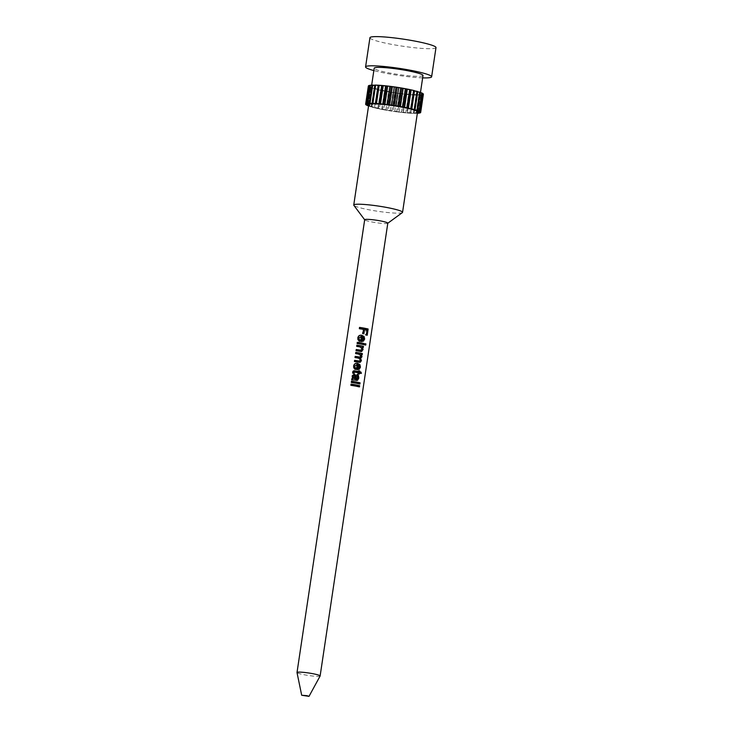 <?xml version="1.0" encoding="UTF-8"?>
<svg xmlns="http://www.w3.org/2000/svg" width="733" height="733" viewBox="0 0 733 733"><rect width="100%" height="100%" fill="white"/><g stroke="black" fill="none" stroke-linecap="round" stroke-linejoin="round"><path stroke-width="0.55" stroke-dasharray="3.67 2.75" d="M350.869 385.301L350.979 385.521A9.831 1.045 8.5 0 1 355.881 386.355A9.831 1.045 8.5 0 1 358.226 386.877L358.263 386.63M351.299 382.424L351.409 382.635A9.831 1.045 8.5 0 1 356.311 383.469A9.831 1.045 8.5 0 1 358.657 383.991L358.694 383.744M354.763 378.86L354.131 375.305L353.159 376.496M356.769 380.345L355.542 380.354A9.831 1.045 8.5 0 0 354.341 380.143L351.822 379.859M355.871 379.053L357.099 377.687L356.788 374.655L357.539 375.259M352.729 378.649L352.344 377.632M358.355 373.876L357.567 373.94A9.831 1.045 8.5 0 1 357.722 373.977A9.831 1.045 8.5 0 1 358.373 374.114L358.41 373.894M357.906 371.658L358.034 370.825A9.831 1.045 8.5 0 1 358.19 370.852A9.831 1.045 8.5 0 1 358.785 370.971M354.772 372.135L353.663 373.262L352.793 373.262L352.83 372.401M354.58 372.3A9.831 1.045 8.5 0 1 357.731 372.859L357.567 373.94M357.09 368.662L358.034 368.387L358.694 367.031L357.667 364.823M357.713 369.698L356.027 369.707L356.779 364.668L354.662 366.418M355.084 369.267L353.792 367.884M359.463 362.331L358.419 362.386L359.463 362.331M361.25 354.552L360.462 354.616L361.057 356.76M360.462 354.616A9.831 1.045 8.5 0 1 360.618 354.653A9.831 1.045 8.5 0 1 361.259 354.781L361.296 354.561M355.716 353.819A9.831 1.045 8.5 0 1 358.639 354.277L360.306 356.247L358.941 357.173M355.12 357.777A9.831 1.045 8.5 0 1 358.391 358.3L359.711 360.196L358.245 361.112M354.534 361.745A9.831 1.045 8.5 0 1 358.419 362.386L359.042 362.285M360.022 358.62L360.471 360.654M361.268 351.51L359.646 351.483A9.831 1.045 8.5 0 0 356.146 350.915L356.174 350.722M361.626 347.415A9.831 1.045 8.5 0 1 361.699 347.424A9.831 1.045 8.5 0 1 362.34 347.561L362.368 347.36M356.797 346.59A9.831 1.045 8.5 0 1 359.876 347.085L361.36 349.165L359.747 350.264M361.681 347.488L362.12 349.659M357.118 343.493L357.228 343.713A9.831 1.045 8.5 0 1 362.129 344.537A9.831 1.045 8.5 0 1 362.771 344.675L362.808 344.455M361.296 340.552L362.239 340.277L362.899 338.921L361.864 336.704M361.919 341.587L360.233 341.587L360.984 336.548L358.868 338.307M359.289 341.157L357.988 339.773M363.806 329.658A9.831 1.045 8.5 0 1 364.338 329.768A9.831 1.045 8.5 0 1 365.987 330.125L365.254 335.045A9.831 1.045 8.5 0 1 365.941 335.21L366.72 330.042M359.436 328.934A9.831 1.045 8.5 0 1 362.945 329.502L362.313 333.707A9.831 1.045 8.5 0 1 363.174 333.863L363.202 333.652M320.119 676.009A11.691 1.246 8.5 0 1 303.435 674.598A11.691 1.246 8.5 0 1 297.012 672.555M387.803 223.18A11.691 1.246 8.5 0 1 387.711 223.299A11.691 1.246 8.5 0 1 371.1 221.815A11.691 1.246 8.5 0 1 364.732 219.863A11.691 1.246 8.5 0 1 364.686 219.726M402.371 212.588A24.675 2.62 8.5 0 1 367.297 209.455A24.675 2.62 8.5 0 1 353.847 205.332M417.544 111.993A24.675 2.62 8.5 0 1 382.287 109.116A24.675 2.62 8.5 0 1 368.745 104.7M406.723 89.325A24.675 2.62 8.5 0 1 420.275 93.751A24.675 2.62 8.5 0 1 385.017 90.874A24.675 2.62 8.5 0 1 371.466 86.457A24.675 2.62 8.5 0 1 406.723 89.325M423.005 75.499A24.675 2.62 8.5 0 1 387.748 72.631A24.675 2.62 8.5 0 1 374.196 68.206M422.648 77.872A33.388 3.546 8.5 0 1 383.909 72.897A33.388 3.546 8.5 0 1 373.839 70.579M435.988 47.599A33.388 3.546 8.5 0 1 388.27 43.705A33.388 3.546 8.5 0 1 369.936 37.731M419.038 112.882L421.722 94.942A27.827 2.959 8.5 0 1 421.264 95.006L418.534 113.248M420 112.964L422.721 94.722A27.827 2.959 8.5 0 0 422.968 94.63L421.402 94.181L423.362 94.3L420.641 112.543M420.293 112.525L422.968 94.63M365.62 104.269L368.351 86.027L370.229 86.485L368.571 86.448L365.895 104.343M366.033 104.856L368.754 86.604A27.827 2.959 8.5 0 1 368.571 86.448M366.912 105.039L369.588 87.108A27.827 2.959 8.5 0 0 369.991 87.291L372.327 87.74L371.411 87.859L368.681 106.102A27.827 2.959 8.5 0 0 369.285 106.312L372.007 88.061A27.827 2.959 8.5 0 1 371.411 87.859M367.26 105.534L369.991 87.291M374.755 88.895L372.025 107.137A27.827 2.959 8.5 0 1 371.246 106.917L373.977 88.675A27.827 2.959 8.5 0 0 374.755 88.895L377.266 89.279L374.481 107.778A27.827 2.959 8.5 0 0 375.415 108.008L378.136 89.765A27.827 2.959 8.5 0 1 377.202 89.536M382.067 90.645L379.337 108.887A27.827 2.959 8.5 0 1 378.274 108.658L380.995 90.416A27.827 2.959 8.5 0 0 382.067 90.645L385.246 91.286L382.516 109.529A27.827 2.959 8.5 0 0 383.68 109.748L386.41 91.506A27.827 2.959 8.5 0 1 385.246 91.286M391.037 92.331L388.316 110.573A27.827 2.959 8.5 0 1 387.088 110.362L389.819 92.12A27.827 2.959 8.5 0 0 391.037 92.331L394.574 92.899L391.843 111.141A27.827 2.959 8.5 0 0 393.09 111.324L395.82 93.082A27.827 2.959 8.5 0 1 394.574 92.899M400.603 93.742L397.872 111.984A27.827 2.959 8.5 0 1 396.635 111.828L399.366 93.586A27.827 2.959 8.5 0 0 400.603 93.742L404.057 94.163L401.327 112.406A27.827 2.959 8.5 0 0 402.509 112.534L405.239 94.291A27.827 2.959 8.5 0 1 404.057 94.163M409.591 94.722L406.861 112.964A27.827 2.959 8.5 0 1 405.77 112.864L408.492 94.621A27.827 2.959 8.5 0 0 409.591 94.722L412.551 94.942L409.82 113.184A27.827 2.959 8.5 0 0 410.801 113.248L413.522 95.006A27.827 2.959 8.5 0 1 412.551 94.942M416.921 95.134L414.2 113.377A27.827 2.959 8.5 0 1 413.375 113.358L416.097 95.116A27.827 2.959 8.5 0 0 416.921 95.134L419.029 95.134A27.827 2.959 8.5 0 0 419.679 95.116L421.264 95.006M421.722 94.942L420.513 94.53L422.721 94.722M413.522 95.006L416.097 95.116M405.239 94.291L408.492 94.621M395.82 93.082L399.366 93.586M386.41 91.506L389.819 92.12M378.136 89.765L380.995 90.416M372.007 88.061L373.977 88.675M368.754 86.604L370.898 87.071L369.588 87.108M368.772 85.569L370.339 86.018L368.726 85.917M370.028 85.257L371.228 85.669L369.982 85.559M372.062 85.083L372.859 85.459L372.016 85.367M417.728 91.799L417.269 91.717L417.773 91.524M420.293 92.624L419.413 92.459L420.33 92.34M422.107 93.403L420.843 93.137L422.153 93.091M423.124 94.108L421.512 93.714L423.17 93.751M419.679 95.116L416.958 113.358A27.827 2.959 8.5 0 1 416.307 113.377L419.029 95.134M368.58 105.79L369.606 105.983L368.681 106.102M369.285 106.312L371.246 106.917M372.025 107.137L374.481 107.778M375.415 108.008L378.274 108.658M379.337 108.887L382.516 109.529M383.68 109.748L387.088 110.362M388.316 110.573L391.843 111.141M393.09 111.324L396.635 111.828M397.872 111.984L401.327 112.406M402.509 112.534L405.77 112.864M406.861 112.964L409.82 113.184M410.801 113.248L413.375 113.358M414.2 113.377L416.307 113.377M416.958 113.358L416.152 112.983L417.379 113.12M367.206 335.256L365.941 335.21M366.381 335.054L365.254 335.045M367.114 330.134L365.987 330.125M363.889 333.79L363.174 333.863M362.872 333.597L362.313 333.707M363.495 329.392L362.945 329.502M362.239 340.277L362.954 340.194M362.899 338.921L363.696 338.857M364.961 343.878L364.475 345.069L365.73 345.106M364.814 344.886L363.696 344.876A9.831 1.045 8.5 0 1 364.475 345.069M363.696 344.876L363.88 343.676A9.831 1.045 8.5 0 1 364.649 343.869M364.988 343.685L363.88 343.676M363.715 344.638L362.771 344.675M363.275 347.524L362.34 347.561M362.166 349.1L361.36 349.165M360.343 346.956L359.876 347.085M362.203 354.754L361.259 354.781M360.517 360.141L359.711 360.196M358.895 358.19L358.391 358.3M361.112 356.183L360.306 356.247M358.034 368.387L358.758 368.314M358.694 367.031L359.5 366.967M358.822 370.761L358.034 370.825M360.077 373.124L361.369 373.427M358.538 373.033A9.831 1.045 8.5 0 1 360.132 373.39M359.307 374.077L358.373 374.114M358.51 372.795L357.731 372.859M357.383 378.814L356.632 378.888M357.906 377.632L357.099 377.687M357.154 375.754L356.513 375.846M357.447 374.572L356.788 374.655M357.099 380.372L356.357 380.445L357.099 380.372M359.912 384.037L358.657 383.991M359.482 386.914L358.226 386.877M416.152 112.983L418.882 94.74M413.824 113.056L416.546 94.814M410.856 112.983L413.586 94.74M407.356 112.772L410.086 94.52M403.425 112.424L406.155 94.172M399.183 111.947L401.904 93.705M394.757 111.37L397.478 93.118M390.277 110.692L393.007 92.45M385.888 109.95L388.618 91.707M381.719 109.153L384.449 90.91M377.898 108.337L380.619 90.095M374.536 107.522L377.266 89.279M371.741 106.725L374.471 88.482M369.606 105.983L372.327 87.74M368.177 105.314L370.898 87.071M367.508 104.727L370.229 86.485M367.618 104.26L370.339 86.018M368.507 103.912L371.228 85.669M370.138 103.701L372.859 85.459M372.474 103.637L375.195 85.385M411.754 109.171L414.475 90.929M414.548 109.959L417.269 91.717M416.692 110.701L419.413 92.459M418.112 111.379L420.843 93.137M418.781 111.957L421.512 93.714M418.671 112.424L421.402 94.181M417.792 112.772L420.513 94.53M360.196 351.373L359.646 351.483M356.128 380.253L355.542 380.354M420.275 93.751L420.44 92.66M371.466 86.457L371.64 85.321M361.571 341.66L362.34 341.551M360.609 351.583L361.47 351.501M360.48 350.301L361.213 350.209M359.088 362.423L359.93 362.34M358.968 361.158L359.72 361.076M359.527 357.191L360.279 357.099M357.365 369.78L358.144 369.67"/><path stroke-width="1.1" d="M351.006 385.32L351.153 384.321A9.831 1.045 8.5 0 1 356.055 385.146A9.831 1.045 8.5 0 1 358.4 385.677L358.263 386.63M351.437 382.443L351.583 381.435A9.831 1.045 8.5 0 1 356.485 382.269A9.831 1.045 8.5 0 1 358.831 382.791L358.694 383.744M353.159 376.496L353.709 378.494L355.166 378.723L354.323 375.131L353.196 376.304L353.911 378.329L355.166 378.723M357.951 377.248L356.357 380.445M356.788 374.655L357.951 376.863M352.344 377.632L352.28 376.093L354.25 374.096L355.633 375.956L355.642 379.007L356.632 378.888M351.822 379.859L352.756 378.457L352.152 375.873L354.433 373.922L356.119 375.837L356.22 378.906L357.383 378.814L357.906 377.632L357.154 375.754L357.447 374.572L358.355 375.204L358.822 378.045L357.594 380.271L356.128 380.253A11.691 1.246 8.5 0 0 354.708 379.996L351.675 379.896L351.858 378.695L352.756 378.457M352.793 373.262L352.83 372.401L354.79 371.109A9.831 1.045 8.5 0 1 357.906 371.658L358.694 371.594L358.822 370.761A11.691 1.246 8.5 0 1 359.005 370.797A11.691 1.246 8.5 0 1 359.775 370.953L359.656 371.796A11.691 1.246 8.5 0 1 361.03 372.098L361.369 373.427A11.691 1.246 8.5 0 0 359.472 372.996L359.307 374.077A11.691 1.246 8.5 0 0 358.538 373.922A11.691 1.246 8.5 0 0 358.355 373.876L358.51 372.795A11.691 1.246 8.5 0 0 354.772 372.135L353.718 373.079L352.683 373.051L352.701 372.19C352.866 370.99 353.627 370.568 354.992 370.935A11.691 1.246 8.5 0 1 358.694 371.594M353.709 372.795L353.663 373.262M357.09 368.662L358.758 368.314L359.5 366.967L358.217 364.713L357.667 364.823L357.09 368.662L358.034 368.387M353.792 367.884L353.746 366.271C354.186 364.136 355.322 363.211 357.163 363.495L359.106 364.722L359.5 367.206L357.713 369.698M354.662 366.418L355.523 368.177L355.23 369.34L353.737 367.737L353.627 366.051C354.085 363.916 355.413 363.018 357.585 363.366L359.921 364.668L360.453 367.169L359.234 369.267L356.412 369.569L357.173 364.53L354.745 366.06L355.029 369.505M359.463 362.331L360.499 360.215M361.085 356.293L360.059 358.684M355.743 353.618L355.89 352.619A9.831 1.045 8.5 0 1 360.792 353.443A9.831 1.045 8.5 0 1 361.442 353.581L361.296 354.561M355.148 357.585L355.303 356.577A9.831 1.045 8.5 0 1 358.941 357.173L360.279 357.099L359.527 357.063L361.112 356.183L359.088 354.149A11.691 1.246 8.5 0 0 355.606 353.599L355.789 352.399A11.691 1.246 8.5 0 1 361.607 353.388A11.691 1.246 8.5 0 1 362.377 353.544L362.203 354.754A11.691 1.246 8.5 0 0 361.433 354.589A11.691 1.246 8.5 0 0 361.25 354.552L362.01 356.724L360.609 358.318L361.433 360.627L360.279 362.276L359.042 362.285L360.279 362.276M354.561 361.552L354.708 360.544A9.831 1.045 8.5 0 1 358.245 361.112L359.72 361.076L360.517 360.141L358.895 358.19A11.691 1.246 8.5 0 0 355.01 357.567L355.193 356.366A11.691 1.246 8.5 0 1 359.527 357.063L358.941 357.173M362.157 349.165L360.544 351.583M361.91 351.4L361.268 351.51L363.073 349.632L362.505 347.433L361.69 347.497M356.824 346.397L356.971 345.39A9.831 1.045 8.5 0 1 361.873 346.223A9.831 1.045 8.5 0 1 362.523 346.361L362.368 347.36M356.174 350.722L356.33 349.714A9.831 1.045 8.5 0 1 359.747 350.264L361.213 350.209M357.255 343.511L357.402 342.503A9.831 1.045 8.5 0 1 362.304 343.337A9.831 1.045 8.5 0 1 362.954 343.475L362.808 344.455M361.296 340.552L362.954 340.194L363.696 338.857L362.423 336.603L361.864 336.704L361.296 340.552L362.239 340.277M357.988 339.773L357.951 338.151C358.391 336.026 359.527 335.1 361.36 335.384L363.311 336.612L363.696 339.086L361.919 341.587M358.868 338.307L359.729 340.066L359.427 341.221L357.933 339.626L357.823 337.931C358.29 335.806 359.61 334.908 361.79 335.256L364.127 336.557L364.649 339.058L363.44 341.157L360.618 341.45L361.369 336.41L358.941 337.95L359.234 341.395M359.463 328.732L359.628 327.614A9.831 1.045 8.5 0 1 364.53 328.439A9.831 1.045 8.5 0 1 366.876 328.97L366.72 330.042M364.521 329.584L363.889 333.79A11.691 1.246 8.5 0 0 362.872 333.597L363.495 329.392A11.691 1.246 8.5 0 0 359.326 328.714L359.518 327.394A11.691 1.246 8.5 0 1 365.346 328.384A11.691 1.246 8.5 0 1 368.14 329.007L367.206 335.256A11.691 1.246 8.5 0 0 366.381 335.054L367.114 330.134A11.691 1.246 8.5 0 0 365.153 329.703A11.691 1.246 8.5 0 0 364.521 329.584L363.806 329.658L363.202 333.652M306.98 695.672L309.014 696.35L301.684 695.25L306.98 695.672M301.684 695.25L297.012 672.555A11.691 1.246 8.5 0 1 297.012 672.509A11.691 1.246 8.5 0 1 313.715 673.865A11.691 1.246 8.5 0 1 320.129 675.963A11.691 1.246 8.5 0 1 320.119 676.009L309.014 696.35M364.988 343.685A11.691 1.246 8.5 0 1 365.914 343.905L365.73 345.106A11.691 1.246 8.5 0 0 364.814 344.886L364.988 343.685M297.012 672.509L364.686 219.726A11.691 1.246 8.5 0 1 381.38 221.091A11.691 1.246 8.5 0 1 387.803 223.18L320.129 675.963M363.119 343.282A11.691 1.246 8.5 0 1 363.889 343.438L363.715 344.638A11.691 1.246 8.5 0 0 362.945 344.483A11.691 1.246 8.5 0 0 357.118 343.493L357.292 342.293A11.691 1.246 8.5 0 1 363.119 343.282M361.268 351.51L360.196 351.373A11.691 1.246 8.5 0 0 356.036 350.704L356.22 349.504A11.691 1.246 8.5 0 1 360.279 350.154L361.213 350.218L362.166 349.1L360.343 346.956A11.691 1.246 8.5 0 0 356.687 346.379L356.861 345.179A11.691 1.246 8.5 0 1 362.688 346.168A11.691 1.246 8.5 0 1 363.458 346.324L363.275 347.524A11.691 1.246 8.5 0 0 362.514 347.369A11.691 1.246 8.5 0 0 362.432 347.35M357.301 382.205A11.691 1.246 8.5 0 1 360.095 382.828L359.912 384.037A11.691 1.246 8.5 0 0 357.127 383.414A11.691 1.246 8.5 0 0 351.299 382.424L351.483 381.215A11.691 1.246 8.5 0 1 357.301 382.205M356.87 385.091A11.691 1.246 8.5 0 1 359.665 385.714L359.482 386.914A11.691 1.246 8.5 0 0 356.696 386.291A11.691 1.246 8.5 0 0 350.869 385.301L351.043 384.101A11.691 1.246 8.5 0 1 356.87 385.091M364.677 219.79L353.847 205.332A24.675 2.62 8.5 0 1 353.746 205.038A24.675 2.62 8.5 0 1 389.003 207.915A24.675 2.62 8.5 0 1 402.554 212.332A24.675 2.62 8.5 0 1 402.371 212.588L387.794 223.244M353.746 205.038L368.745 104.7A24.675 2.62 8.5 0 1 404.002 107.577A24.675 2.62 8.5 0 1 417.544 111.993L402.554 212.332M371.64 85.321L374.196 68.206A24.675 2.62 8.5 0 1 409.454 71.083A24.675 2.62 8.5 0 1 423.005 75.499L420.44 92.66M373.839 70.579A33.388 3.546 8.5 0 1 365.575 66.923A33.388 3.546 8.5 0 1 413.293 70.817A33.388 3.546 8.5 0 1 431.627 76.791A33.388 3.546 8.5 0 1 422.648 77.872M365.575 66.923L369.936 37.731A33.388 3.546 8.5 0 1 417.654 41.625A33.388 3.546 8.5 0 1 435.988 47.599L431.627 76.791M417.379 113.12L418.534 113.248A27.827 2.959 8.5 0 0 418.992 113.194L419.038 112.882M420.293 112.525L420.238 112.873A27.827 2.959 8.5 0 1 420 112.964L417.792 112.772L418.992 113.194M420.669 112.461L423.39 94.209A27.827 2.959 8.5 0 1 423.39 94.209L420.669 112.415A27.827 2.959 8.5 0 1 420.669 112.461A27.827 2.959 8.5 0 1 420.641 112.543L418.671 112.424L420.238 112.873M422.987 93.595L420.266 111.837A27.827 2.959 8.5 0 1 420.449 111.993L423.17 93.751A27.827 2.959 8.5 0 0 422.987 93.595L422.107 93.403M421.759 92.908L419.029 111.15A27.827 2.959 8.5 0 1 419.423 111.334L422.153 93.091A27.827 2.959 8.5 0 0 421.759 92.908L420.293 92.624M419.734 92.138L417.013 110.381A27.827 2.959 8.5 0 1 417.608 110.582L420.33 92.34A27.827 2.959 8.5 0 0 419.734 92.138L417.728 91.799M416.995 91.304L414.264 109.547A27.827 2.959 8.5 0 1 415.043 109.767L417.773 91.524A27.827 2.959 8.5 0 0 416.995 91.304L414.502 90.929M413.604 90.434L410.883 108.676A27.827 2.959 8.5 0 1 411.818 108.905L414.539 90.663A27.827 2.959 8.5 0 0 413.604 90.434L410.746 89.783L408.015 108.026A27.827 2.959 8.5 0 0 406.952 107.797L409.683 89.554A27.827 2.959 8.5 0 1 410.746 89.783M405.34 88.693L402.609 106.936A27.827 2.959 8.5 0 1 403.773 107.155L406.494 88.913A27.827 2.959 8.5 0 0 405.34 88.693L401.922 88.079L399.201 106.322A27.827 2.959 8.5 0 0 397.982 106.111L400.704 87.868A27.827 2.959 8.5 0 1 401.922 88.079M395.93 87.117L393.2 105.36A27.827 2.959 8.5 0 1 394.446 105.552L397.176 87.309A27.827 2.959 8.5 0 0 395.93 87.117L392.375 86.622L389.654 104.865A27.827 2.959 8.5 0 0 388.417 104.7L391.147 86.457A27.827 2.959 8.5 0 1 392.375 86.622M386.511 85.908L383.78 104.15A27.827 2.959 8.5 0 1 384.962 104.278L387.693 86.036A27.827 2.959 8.5 0 0 386.511 85.908L383.249 85.578L380.528 103.82A27.827 2.959 8.5 0 0 379.428 103.729L382.159 85.486A27.827 2.959 8.5 0 1 383.249 85.578M378.219 85.202L375.498 103.445A27.827 2.959 8.5 0 1 376.469 103.5L379.199 85.257A27.827 2.959 8.5 0 0 378.219 85.202L375.644 85.083L372.923 103.326A27.827 2.959 8.5 0 0 372.098 103.307L374.82 85.065A27.827 2.959 8.5 0 1 375.644 85.083M369.331 103.326A27.827 2.959 8.5 0 1 369.982 103.307L372.712 85.065A27.827 2.959 8.5 0 0 372.062 85.083L369.331 103.326L370.138 103.701L367.755 103.435L370.477 85.193A27.827 2.959 8.5 0 0 370.028 85.257L367.297 103.5A27.827 2.959 8.5 0 1 367.755 103.435M366.051 103.82A27.827 2.959 8.5 0 1 366.298 103.72L369.02 85.477A27.827 2.959 8.5 0 0 368.772 85.569L366.051 103.82L367.618 104.26L365.648 104.141L368.378 85.898A27.827 2.959 8.5 0 0 368.351 85.99A27.827 2.959 8.5 0 0 368.351 86.027M368.58 105.79L367.26 105.534A27.827 2.959 8.5 0 1 366.866 105.35L368.177 105.314L366.033 104.856A27.827 2.959 8.5 0 1 365.84 104.691L367.508 104.727L365.62 104.269A27.827 2.959 8.5 0 1 365.62 104.233A27.827 2.959 8.5 0 1 365.648 104.141M369.982 85.559L369.02 85.477M372.016 85.367L370.477 85.193M374.783 85.34L372.712 85.065M382.159 85.486L379.199 85.257M391.147 86.457L387.693 86.036M400.704 87.868L397.176 87.309M409.683 89.554L406.494 88.913M420.669 112.415L418.781 111.957L420.449 111.993M420.266 111.837L418.112 111.379L419.423 111.334M419.029 111.15L417.608 110.582M417.013 110.381L415.043 109.767M414.264 109.547L411.818 108.905M410.883 108.676L408.015 108.026M406.952 107.797L403.773 107.155M402.609 106.936L399.201 106.322M397.982 106.111L394.446 105.552M393.2 105.36L389.654 104.865M388.417 104.7L384.962 104.278M383.78 104.15L380.528 103.82M379.428 103.729L376.469 103.5M375.498 103.445L372.923 103.326M372.098 103.307L369.982 103.307M367.297 103.5L368.507 103.912L366.298 103.72M357.594 380.271L357.099 380.372M355.871 379.053L357.383 378.814M359.72 361.076L358.804 361.012A11.691 1.246 8.5 0 0 354.598 360.334L354.424 361.534A11.691 1.246 8.5 0 1 359.042 362.285M368.14 329.007L366.876 328.97M364.649 339.058L363.696 339.086M362.423 336.603L361.845 340.442L362.954 340.194M365.914 343.905L364.961 343.878M363.889 343.438L362.954 343.475M363.458 346.324L362.523 346.361M363.073 349.632L362.12 349.659M360.279 350.154L359.747 350.264M362.377 353.544L361.442 353.581M361.25 354.552L360.462 354.616M362.01 356.724L361.057 356.76M360.609 358.318L359.839 358.382M361.433 360.627L360.471 360.654M358.804 361.012L358.245 361.112M360.453 367.169L359.5 367.206M358.217 364.713L357.649 368.552L358.758 368.314M358.785 370.971A9.831 1.045 8.5 0 1 358.84 370.99L358.712 371.823A9.831 1.045 8.5 0 1 359.866 372.089L360.132 373.39M359.775 370.953L358.84 370.99M359.656 371.796L358.712 371.823M361.03 372.098L359.866 372.089M359.472 372.996L358.538 373.033L358.41 373.894M356.119 375.837L355.633 375.956M356.22 378.906L355.642 379.007M358.822 378.045L357.869 378.072M360.095 382.828L358.831 382.791M359.665 385.714L358.4 385.677M375.433 103.71L378.155 85.459M378.934 103.921L381.655 85.679M382.864 104.269L385.595 86.027M387.106 104.737L389.837 86.494M391.541 105.323L394.262 87.08M396.012 105.992L398.743 87.749M400.401 106.743L403.132 88.491M404.57 107.531L407.301 89.289M408.391 108.347L411.121 90.104M356.137 376.854L355.624 376.973M365.62 104.233L368.351 85.99M361.671 340.533L362.368 340.433M357.466 368.644L358.162 368.543M356.238 379.071L356.962 378.988"/></g></svg>

